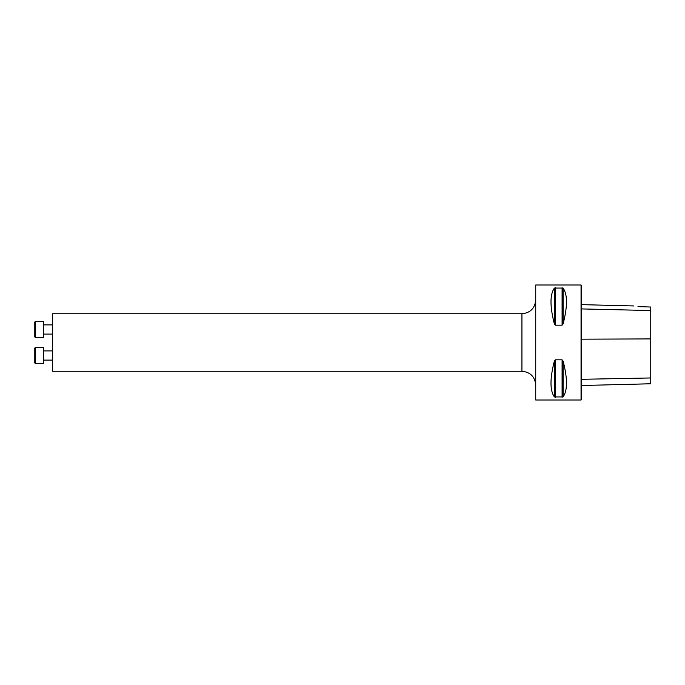 <?xml version="1.0" encoding="UTF-8"?>
<svg xmlns="http://www.w3.org/2000/svg" width="685" height="685" viewBox="0 0 685 685"><rect width="100%" height="100%" fill="white"/><g stroke="black" fill="none" stroke-linecap="round" stroke-linejoin="round"><path stroke-width="1.03" d="M535.73 342.5L535.73 400.006L581.051 400.006L581.051 284.994L535.73 284.994L535.73 342.5M555.372 325.178L554.379 323.971C549.858 306.469 549.858 294.499 554.379 288.06L563.096 288.06C567.608 294.499 567.608 306.469 563.096 323.971L562.094 325.178L555.372 325.178L555.372 287.657M562.094 359.822L563.096 361.029C567.608 378.531 567.608 390.501 563.096 396.94L554.379 396.94C549.858 390.501 549.858 378.531 554.379 361.029L555.372 359.822L562.094 359.822L562.094 397.343M637.983 306.623C632.589 305.758 632.589 305.758 637.983 306.623C632.589 305.758 632.589 305.758 637.983 306.623L650.75 307.026L650.75 310.545L581.736 308.926M581.051 284.994L581.736 285.679L581.736 399.321L581.051 400.006M581.736 385.509L650.75 383.771L650.75 310.545M521.927 313.747L52.651 313.747L52.651 371.253L521.927 371.253L521.927 313.747C530.31 312.925 534.917 308.327 535.73 299.944M34.25 348.614L35.397 347.458L34.25 348.614L34.25 362.416L35.397 363.564L43.455 363.564L43.455 347.458L35.397 347.458L35.397 363.564L34.25 362.416M43.455 350.908L52.651 350.908L43.455 350.908M35.397 321.436L34.25 322.584L34.25 336.386L35.397 337.542L43.455 337.542L43.455 321.436L35.397 321.436L35.397 337.542M650.75 338.912L581.736 339.178M650.75 377.957L581.736 379.302M563.096 323.971L563.096 288.06M562.094 325.178L562.094 287.657M554.379 323.971L554.379 288.06M554.379 396.94L554.379 361.029M555.372 397.343L555.372 359.822M563.096 396.94L563.096 361.029M633.642 305.947L581.736 304.645M521.927 371.253C530.31 372.075 534.917 376.673 535.73 385.056M35.397 347.458L43.455 347.458M43.455 360.113L52.651 360.113M43.455 334.092L52.651 334.092M43.455 324.887L52.651 324.887"/></g></svg>
